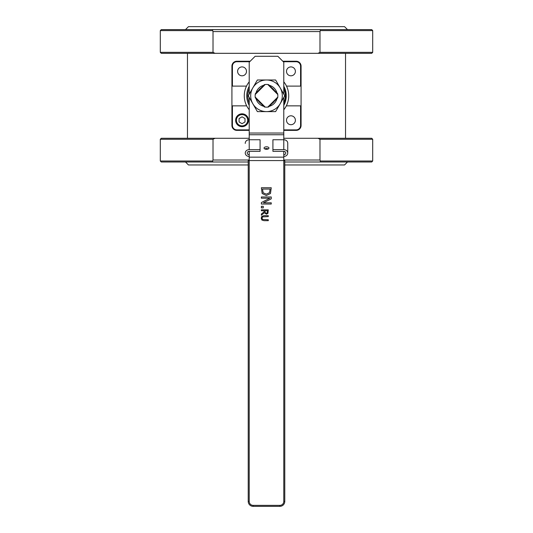 <?xml version="1.0" encoding="UTF-8"?>
<svg xmlns="http://www.w3.org/2000/svg" width="533" height="533" viewBox="0 0 533 533"><rect width="100%" height="100%" fill="white"/><g stroke="black" fill="none" stroke-linecap="round" stroke-linejoin="round"><path stroke-width="0.8" d="M277.666 97.912L277.786 97.086L267.786 107.093L268.612 106.966L277.666 97.912M265.214 107.093L255.214 97.086L255.334 97.912L264.388 106.966L265.214 107.093A11.36 11.36 0 0 0 267.786 107.093M268.612 84.64L267.786 84.514L277.786 94.514L277.666 93.695L268.612 84.64M277.786 97.086A11.36 11.36 0 0 0 277.786 94.514M255.334 93.695L255.214 94.514L265.214 84.514L264.388 84.64L255.334 93.695M267.786 84.514A11.36 11.36 0 0 0 265.214 84.514M255.214 94.514A11.36 11.36 0 0 0 255.214 97.086M249.211 160.013L213.02 160.013L212.567 161.006C213 161.719 212.687 162.045 211.641 161.992L161.286 161.992L185.491 161.992L188.455 164.957L248.225 164.957M284.775 164.957L344.545 164.957L347.509 161.992M185.491 29.615L188.455 26.65L344.545 26.65L347.509 29.615M283.789 103.116A18.768 18.768 0 0 0 283.789 88.491M249.211 88.491A18.768 18.768 0 0 0 249.211 103.116M283.789 81.829A22.226 22.226 0 0 1 286.494 86.099L301.078 86.099L301.078 66.165A4.937 4.937 0 0 0 296.135 61.228L282.803 61.228M250.197 61.228L236.865 61.228A4.937 4.937 0 0 0 231.922 66.165L231.922 86.099L246.506 86.099A22.226 22.226 0 0 1 249.211 81.829M283.789 130.378L296.135 130.378A4.937 4.937 0 0 0 301.078 125.442L301.078 86.099M301.078 105.854L286.328 105.854A22.226 22.226 0 0 1 283.789 109.771M286.501 120.251A4.444 4.444 0 0 1 293.17 116.401A4.444 4.444 0 0 1 293.17 124.102A4.444 4.444 0 0 1 286.501 120.251M249.211 109.771A22.226 22.226 0 0 1 246.672 105.854L231.922 105.854L231.922 125.442A4.937 4.937 0 0 0 236.865 130.378L249.211 130.378M231.922 86.099L231.922 105.854M249.211 129.885L236.865 129.885L236.865 130.378A4.937 4.937 0 0 1 231.922 125.442L232.415 125.442L232.415 105.854M300.585 105.854L300.585 125.442L301.078 125.442A4.937 4.937 0 0 1 296.135 130.378L296.135 129.885L283.789 129.885M286.501 71.355A4.444 4.444 0 0 1 293.17 67.504A4.444 4.444 0 0 1 293.17 75.206A4.444 4.444 0 0 1 286.501 71.355M237.605 71.355A4.444 4.444 0 0 1 244.274 67.504A4.444 4.444 0 0 1 244.274 75.206A4.444 4.444 0 0 1 237.605 71.355M246.672 105.854A22.226 22.226 0 0 1 246.506 86.099M286.494 86.099A22.226 22.226 0 0 1 286.328 105.854M286.261 95.8A19.761 19.761 0 0 0 283.789 86.239L286.261 95.8L283.789 105.367A19.761 19.761 0 0 0 286.261 95.8M249.211 86.239A19.761 19.761 0 0 0 249.211 105.367M284.775 161.992L321.359 161.992C320.313 162.045 320 161.719 320.433 161.006L319.98 160.013L283.789 160.013M211.641 161.992L248.225 161.992M212.567 161.006L160.3 161.006L160.3 139.273L213.02 139.273L215.012 138.28L249.211 138.28M321.359 161.992L371.714 161.992L372.7 161.006L320.433 161.006M213.02 160.013L213.02 139.273M283.789 138.28L317.988 138.28L319.98 139.273L372.7 139.273L372.7 161.006M319.98 139.273L319.98 160.013M371.714 161.992L356.544 161.992M298.473 161.992L292.624 161.992M340.74 161.992L302.577 161.992M240.376 161.992L234.527 161.992M230.423 161.992L192.26 161.992M234.527 29.615L211.641 29.615C212.687 29.555 213 29.888 212.567 30.601L213.02 31.587L319.98 31.587L320.433 30.601C320 29.888 320.313 29.555 321.359 29.615L224.573 29.615M319.98 31.587L319.98 52.334L317.988 53.32L215.012 53.32L213.02 52.334L213.02 31.587M319.98 52.334L372.7 52.334L372.7 30.601L320.433 30.601M215.012 53.32L161.286 53.32L160.3 52.334L213.02 52.334M212.567 30.601L160.3 30.601L160.3 52.334M302.577 29.615L297.501 29.615M298.473 29.615L308.427 29.615M321.359 29.615L371.714 29.615L372.7 30.601M160.3 30.601L161.286 29.615L211.641 29.615M235.499 29.615L230.423 29.615M215.012 138.28L161.286 138.28L160.3 139.273M372.7 139.273L371.714 138.28L317.988 138.28M372.7 52.334L371.714 53.32L317.988 53.32M345.531 53.32L345.531 138.28M263.262 207.877L261.37 207.877L261.37 206.291L263.262 206.291L263.262 207.877M269.525 192.673L270.118 189.062L262.509 189.062L263.169 192.793L266.32 194.165L269.525 192.673M270.464 193.539L266.307 195.538L262.163 193.519L261.37 187.749L271.25 187.749L270.464 193.539M271.25 204.032L261.37 204.032L261.37 202.56L269.891 198.189L261.37 198.189L261.37 196.963L271.25 196.963L271.25 198.829L263.429 202.806L271.25 202.806L271.25 204.032M267.26 212.78L267.493 210.768L264.894 210.768L265.247 212.82L266.34 213.213L267.26 212.78M264.381 212.74L261.37 215.199L261.37 214.006L264.121 211.821L264.121 210.768L261.37 210.768L261.37 209.849L268.286 209.849L267.926 213.387L266.413 214.173L264.381 212.74M261.863 220.009L261.223 218.164L261.863 216.325L263.975 215.665L268.286 215.665L268.286 216.585L262.576 216.878L262.009 218.164L262.576 219.449L268.286 219.749L268.286 220.669L263.975 220.669L261.863 220.009M249.211 97.472L249.211 139.746L260.077 139.746L260.077 151.339L249.211 151.339L249.211 160.586L283.789 160.586L283.789 501.413A3.951 3.951 0 0 1 279.838 505.364L253.162 505.364A3.951 3.951 0 0 1 249.211 501.413L249.211 160.586L248.225 160.586L248.225 501.413A4.937 4.937 0 0 0 253.162 506.35L279.838 506.35A4.937 4.937 0 0 0 284.775 501.413L284.775 160.586L283.789 160.586L283.789 151.339A1.979 1.712 -0 0 1 285.761 153.044L285.761 153.051A1.979 1.712 -0 0 1 283.789 154.757M268.279 148.914A2.472 1.233 0 0 0 264.721 148.914M268.972 148.054A2.472 1.233 180 0 1 266.5 149.293A2.472 1.233 180 0 1 264.028 148.054A2.472 1.233 180 0 1 266.5 146.822A2.472 1.233 180 0 1 268.972 148.054M283.789 97.472L283.789 139.746A3.951 3.425 -0 0 1 287.74 143.17L287.74 153.044A3.951 3.425 180 0 0 283.789 149.626L272.923 149.626L272.923 139.746L283.789 139.746L283.789 149.626M249.211 94.134L249.211 62.214L255.14 56.285L277.86 56.285L283.789 62.214L283.789 94.134M249.211 151.339A1.979 1.712 180 0 0 247.239 153.044L247.239 153.044A1.979 1.712 180 0 0 249.211 154.757M272.923 149.626L272.923 151.339L283.789 151.339M245.26 143.437L245.26 143.17A3.951 3.425 -0 0 1 249.211 139.746L249.211 149.626A3.951 3.425 180 0 0 245.26 153.044A3.951 3.425 180 0 0 249.211 156.469M260.077 149.626L249.211 149.626M283.789 156.469A3.951 3.425 180 0 0 287.74 153.051L287.74 143.437M242.049 126.674A6.423 6.423 0 0 0 248.471 120.251A6.423 6.423 0 0 0 242.049 113.829A6.423 6.423 0 0 0 235.633 120.251A6.423 6.423 0 0 0 242.049 126.674M245.013 118.539L245.013 121.964L242.049 123.676L239.084 121.964L239.084 118.539L242.049 116.827L245.013 118.539M261.037 103.609A9.527 9.527 0 0 1 258.692 101.27M258.692 90.337A9.527 9.527 0 0 1 261.037 87.992M271.963 87.992A9.527 9.527 0 0 1 274.308 90.337M274.308 101.27A9.527 9.527 0 0 1 271.963 103.609M269.265 106.314A10.867 10.867 0 0 0 277.007 98.565M277.007 93.042A10.867 10.867 0 0 0 269.265 85.293M263.735 85.293A10.867 10.867 0 0 0 255.993 93.042M255.993 98.565A10.867 10.867 0 0 0 263.735 106.314M252.809 87.898A15.803 15.803 0 0 0 266.5 111.61A15.803 15.803 0 0 0 280.191 87.898A15.803 15.803 0 0 0 252.809 87.898L257.372 79.997L275.628 79.997L284.749 95.8L275.628 111.61L257.372 111.61L248.251 95.8L252.809 87.898M301.078 66.165L300.585 66.165L300.585 86.099L300.585 66.165A4.444 4.444 0 0 0 296.135 61.721L296.135 61.228M283.296 61.721L296.135 61.721M300.585 125.442A4.444 4.444 0 0 1 296.135 129.885M236.865 129.885A4.444 4.444 0 0 1 232.415 125.442M236.865 61.228L236.865 61.721L249.704 61.721L236.865 61.721A4.444 4.444 0 0 0 232.415 66.165L231.922 66.165M232.415 86.099L232.415 66.165M249.211 160.586L249.211 501.413L248.225 501.413M283.789 501.413L284.775 501.413M279.838 505.364L279.838 506.35M253.162 505.364L253.162 506.35M249.211 157.162L283.789 157.162M283.789 134.749L249.211 134.749M249.211 133.037L283.789 133.037M242.049 125.881A5.63 5.63 0 0 1 237.172 117.433A5.63 5.63 0 0 1 246.926 117.433A5.63 5.63 0 0 1 242.049 125.881M161.286 161.992L160.3 161.006M187.469 138.28L187.469 53.32"/></g></svg>
